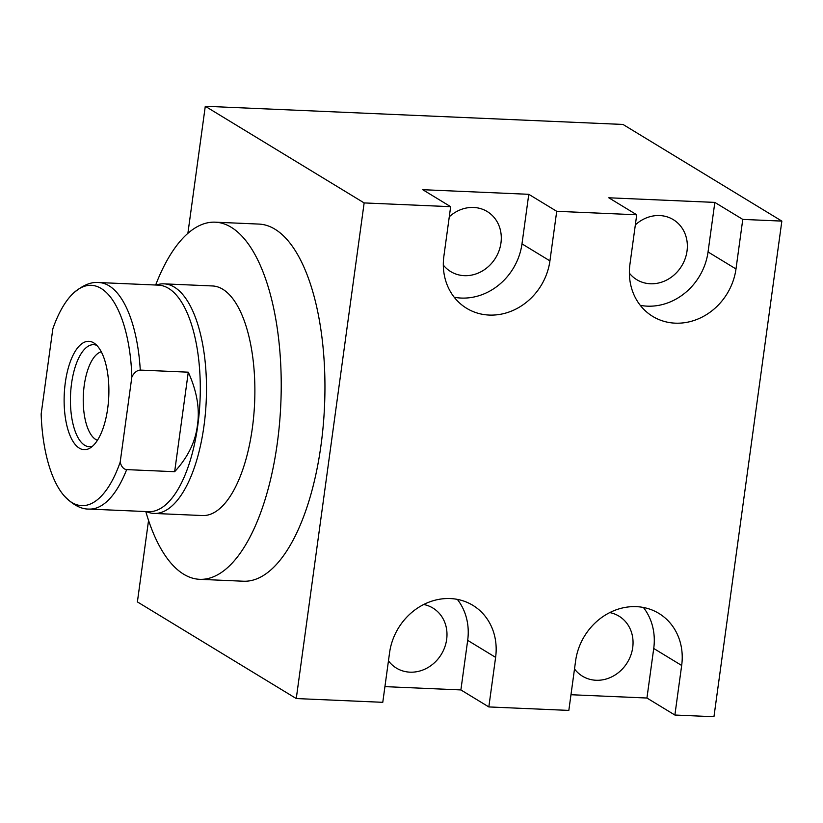 <?xml version="1.0" encoding="UTF-8"?>
<svg xmlns="http://www.w3.org/2000/svg" width="823" height="823" viewBox="0 0 823 823"><rect width="100%" height="100%" fill="white"/><g stroke="black" fill="none" stroke-linecap="round" stroke-linejoin="round"><path stroke-width="1.23" d="M187.881 233.351L205.287 106.27L364.147 202.921L296.259 698.552L137.39 601.901L148.552 520.414M145.794 511.546A178.745 73.442 -87.5 0 0 183.683 574.217A178.745 73.442 -87.5 0 0 199.67 579.32L243.402 581.223A178.745 73.442 -87.5 0 0 323.223 425.645A178.745 73.442 -87.5 0 0 274.933 229.185A178.745 73.442 -87.5 0 0 258.936 224.082L215.214 222.179A178.745 73.442 -87.5 0 0 155.65 285.015M364.147 202.921L450.665 206.686L443.875 256.251A58.217 51.767 121.3 0 0 466.641 308.296A58.217 51.767 121.3 0 0 549.929 260.87L556.718 211.305L636.724 214.782L629.934 264.348A58.217 51.767 121.3 0 0 652.701 316.392A58.217 51.767 121.3 0 0 735.988 268.967L742.778 219.402L781.85 221.099L713.952 716.73L674.881 715.033L646.94 698.027L570.977 694.725M296.259 698.552L382.777 702.317L389.567 652.752A58.217 51.767 121.3 0 1 472.844 605.327A58.217 51.767 121.3 0 1 495.611 657.371L467.68 640.366A58.217 51.767 121.3 0 0 457.331 599.37M674.881 715.033L681.67 665.468A58.217 51.767 121.3 0 0 658.904 613.423A58.217 51.767 121.3 0 0 575.616 660.848L568.827 710.414L488.831 706.936L460.89 689.931L384.917 686.629M646.94 698.027L653.729 648.473A58.217 51.767 121.3 0 0 643.391 607.467M609.781 612.59A35.132 31.243 -58.7 0 1 618.968 616.139A35.132 31.243 -58.7 0 1 632.712 647.557A35.132 31.243 -58.7 0 1 582.447 676.177A35.132 31.243 -58.7 0 1 574.516 668.945M488.831 706.936L495.611 657.371M460.89 689.931L467.68 640.366M423.722 604.494A35.132 31.243 -58.7 0 1 432.908 608.043A35.132 31.243 -58.7 0 1 446.652 639.461A35.132 31.243 -58.7 0 1 396.388 668.081A35.132 31.243 -58.7 0 1 388.456 660.848M205.287 106.27L622.99 124.448L781.85 221.099M636.724 214.782L608.783 197.787L714.837 202.407L742.778 219.402M556.718 211.305L528.778 194.31L422.724 189.691L450.665 206.686M640.284 305.343A58.217 51.767 121.3 0 0 708.047 251.961L714.837 202.407M635.346 224.885A35.132 31.243 -58.7 0 1 673.286 219.638A35.132 31.243 -58.7 0 1 687.02 251.046A35.132 31.243 -58.7 0 1 636.755 279.676A35.132 31.243 -58.7 0 1 629.379 273.154M454.224 297.247A58.217 51.767 121.3 0 0 521.988 243.865L528.778 194.31M449.286 216.788A35.132 31.243 -58.7 0 1 487.226 211.542A35.132 31.243 -58.7 0 1 500.96 242.95A35.132 31.243 -58.7 0 1 450.695 271.58A35.132 31.243 -58.7 0 1 443.319 265.057M199.67 579.32A178.745 73.442 -87.5 0 0 279.501 423.742A178.745 73.442 -87.5 0 0 231.212 227.282A178.745 73.442 -87.5 0 0 215.214 222.179M145.928 511.556L148.788 512.482A114.901 47.209 -87.5 0 0 154.076 513.439L202.448 515.548A114.901 47.209 -87.5 0 0 252.352 428.073A114.901 47.209 -87.5 0 0 212.437 285.951L164.065 283.853A114.901 47.209 -87.5 0 0 158.716 284.346L155.784 285.025M154.076 513.439A114.901 47.209 -87.5 0 0 203.97 425.964A114.901 47.209 -87.5 0 0 164.065 283.853M72.65 293.893C82.115 285.458 90.849 281.672 98.883 282.546L158.417 285.139A113.368 46.582 92.5 0 1 197.798 425.357A113.368 46.582 -87.5 0 1 148.562 511.669L89.018 509.077A113.368 46.582 -87.5 0 0 126.649 469.614C123.563 469.223 121.403 466.744 120.179 462.176A110.251 45.296 92.5 0 1 63.875 495.497A110.251 45.296 92.5 0 1 41.15 414.092L52.837 328.799A110.251 45.296 92.5 0 1 72.65 293.893A110.251 45.296 92.5 0 1 131.865 376.883L120.179 462.176M131.865 376.883C134.314 372.48 137.122 370.216 140.28 370.093L188.282 372.181L174.651 471.702L126.649 469.614M174.651 471.702C187.809 457.403 195.401 441.951 197.427 425.347C199.938 408.846 196.892 391.12 188.282 372.181M107.7 408.383A54.236 22.283 -87.5 0 0 94.573 343.428A54.236 22.283 -87.5 0 0 65.315 382.592A54.236 22.283 -87.5 0 0 90.026 448.062A54.236 22.283 -87.5 0 0 107.7 408.383M101.291 351.802A44.637 18.343 -87.5 0 0 84.213 385.534A44.637 18.343 92.5 0 0 97.433 440.284M96.826 345.393A51.067 20.986 -87.5 0 0 93.719 344.683A51.067 20.986 -87.5 0 0 71.55 383.559A51.067 20.986 -87.5 0 0 89.285 446.724A51.067 20.986 -87.5 0 0 92.433 446.292M681.67 665.468L653.729 648.473M735.988 268.967L708.047 251.961M549.929 260.87L521.988 243.865M98.883 282.546A113.368 46.582 92.5 0 1 140.28 370.093M63.875 495.497C72.568 504.725 80.952 509.252 89.018 509.077"/></g></svg>
